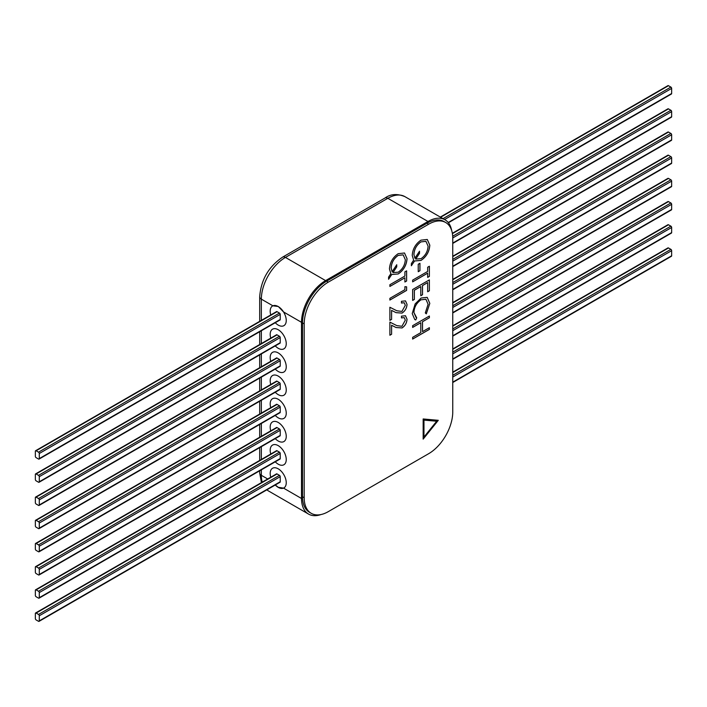 <?xml version="1.0" encoding="UTF-8"?>
<svg xmlns="http://www.w3.org/2000/svg" width="707" height="707" viewBox="0 0 707 707"><rect width="100%" height="100%" fill="white"/><g stroke="black" fill="none" stroke-linecap="round" stroke-linejoin="round"><path stroke-width="1.06" d="M278.222 329.736A11.356 6.557 -120 0 0 272.54 329.179A11.356 6.557 -120 0 0 270.754 338.132A11.356 6.557 -120 0 1 272.54 329.179A11.356 6.557 -120 0 1 278.222 329.736A11.356 6.557 -120 0 1 285.637 339.749A11.356 6.557 -120 0 1 283.896 348.843A11.356 6.557 -120 0 0 285.637 339.749A11.356 6.557 -120 0 0 278.222 329.736M275.253 345.909A11.356 6.557 -120 0 0 278.222 348.286A11.356 6.557 -120 0 0 283.896 348.843A11.356 6.557 -120 0 1 278.222 348.286A11.356 6.557 -120 0 1 275.253 345.909M278.222 352.917A11.356 6.557 -120 0 0 272.54 352.36A11.356 6.557 -120 0 0 270.754 361.312A11.356 6.557 -120 0 1 272.54 352.36A11.356 6.557 -120 0 1 278.222 352.917A11.356 6.557 -120 0 1 285.637 362.93A11.356 6.557 -120 0 1 283.896 372.023A11.356 6.557 -120 0 0 285.637 362.93A11.356 6.557 -120 0 0 278.222 352.917M275.253 369.089A11.356 6.557 -120 0 0 278.222 371.467A11.356 6.557 -120 0 0 283.896 372.023A11.356 6.557 -120 0 1 278.222 371.467A11.356 6.557 -120 0 1 275.253 369.089M278.222 376.097A11.356 6.557 -120 0 0 272.54 375.541A11.356 6.557 -120 0 0 270.754 384.493A11.356 6.557 -120 0 1 272.54 375.541A11.356 6.557 -120 0 1 278.222 376.097A11.356 6.557 -120 0 1 285.637 386.11A11.356 6.557 -120 0 1 283.896 395.204A11.356 6.557 -120 0 0 285.637 386.11A11.356 6.557 -120 0 0 278.222 376.097M275.253 392.27A11.356 6.557 -120 0 0 278.222 394.647A11.356 6.557 -120 0 0 283.896 395.204A11.356 6.557 -120 0 1 278.222 394.647A11.356 6.557 -120 0 1 275.253 392.27M278.222 399.278A11.356 6.557 -120 0 0 272.54 398.721A11.356 6.557 -120 0 0 270.754 407.674A11.356 6.557 -120 0 1 272.54 398.721A11.356 6.557 -120 0 1 278.222 399.278A11.356 6.557 -120 0 1 285.637 409.291A11.356 6.557 -120 0 1 283.896 418.385A11.356 6.557 -120 0 0 285.637 409.291A11.356 6.557 -120 0 0 278.222 399.278M275.253 415.451A11.356 6.557 -120 0 0 278.222 417.828A11.356 6.557 -120 0 0 283.896 418.385A11.356 6.557 -120 0 1 278.222 417.828A11.356 6.557 -120 0 1 275.253 415.451M278.222 422.459A11.356 6.557 -120 0 0 272.54 421.902A11.356 6.557 -120 0 0 270.754 430.855A11.356 6.557 -120 0 1 272.54 421.902A11.356 6.557 -120 0 1 278.222 422.459A11.356 6.557 -120 0 1 285.637 432.472A11.356 6.557 -120 0 1 283.896 441.566A11.356 6.557 -120 0 0 285.637 432.472A11.356 6.557 -120 0 0 278.222 422.459M275.253 438.632A11.356 6.557 -120 0 0 278.222 441.009A11.356 6.557 -120 0 0 283.896 441.566A11.356 6.557 -120 0 1 278.222 441.009A11.356 6.557 -120 0 1 275.253 438.632M278.222 445.64A11.356 6.557 -120 0 0 272.54 445.083A11.356 6.557 -120 0 0 270.754 454.035A11.356 6.557 -120 0 1 272.54 445.083A11.356 6.557 -120 0 1 278.222 445.64A11.356 6.557 -120 0 1 285.637 455.653A11.356 6.557 -120 0 1 283.896 464.746A11.356 6.557 -120 0 0 285.637 455.653A11.356 6.557 -120 0 0 278.222 445.64M275.253 461.812A11.356 6.557 -120 0 0 278.222 464.19A11.356 6.557 -120 0 0 283.896 464.746A11.356 6.557 -120 0 1 278.222 464.19A11.356 6.557 -120 0 1 275.253 461.812M275.27 484.984L278.302 487.317L283.534 488.113A11.356 6.557 -120 0 0 283.896 487.927A11.356 6.557 -120 0 0 285.637 478.833A11.356 6.557 -120 0 0 278.222 468.821A11.356 6.557 -120 0 0 272.54 468.264A11.356 6.557 -120 0 0 270.754 477.216A11.356 6.557 -120 0 1 272.54 468.264A11.356 6.557 -120 0 1 278.222 468.821A11.356 6.557 -120 0 1 285.637 478.833A11.356 6.557 -120 0 1 283.896 487.927A11.356 6.557 -120 0 1 278.222 487.37A11.356 6.557 -120 0 1 275.253 484.993M272.911 305.813A11.356 6.557 -120 0 0 272.54 305.998A11.356 6.557 -120 0 0 270.754 314.951A11.356 6.557 -120 0 1 272.54 305.998A11.356 6.557 -120 0 1 278.222 306.555A11.356 6.557 -120 0 1 285.637 316.568A11.356 6.557 -120 0 1 283.896 325.662A11.356 6.557 -120 0 0 283.534 311.946L278.302 306.511L272.911 305.813L261.351 299.141L261.351 320.377M275.253 322.728A11.356 6.557 -120 0 0 278.222 325.105A11.356 6.557 -120 0 0 283.896 325.662A11.356 6.557 -120 0 1 278.222 325.105A11.356 6.557 -120 0 1 275.253 322.728M451.632 230.367A34.069 19.672 120 0 0 445.012 219.797A34.069 19.672 120 0 0 427.982 221.485L325.6 280.599A34.069 19.672 120 0 0 301.509 322.321L301.509 498.497A34.069 19.672 120 0 0 308.561 514.095A34.069 19.672 120 0 0 321.022 514.537M279.786 320.112A1.131 0.654 -120 0 0 279.99 320.059A1.131 0.654 -120 0 0 280.228 319.537L280.228 314.438A1.131 0.654 -120 0 0 279.424 313.051L277.011 311.654A1.131 0.654 -120 0 0 276.446 311.601A1.131 0.654 -120 0 0 276.296 311.752M279.786 343.293A1.131 0.654 -120 0 0 279.99 343.24A1.131 0.654 -120 0 0 280.228 342.718L280.228 337.619A1.131 0.654 -120 0 0 279.424 336.232L277.011 334.835A1.131 0.654 -120 0 0 276.446 334.782A1.131 0.654 -120 0 0 276.296 334.932M279.786 366.473A1.131 0.654 -120 0 0 279.99 366.42A1.131 0.654 -120 0 0 280.228 365.899L280.228 360.8A1.131 0.654 -120 0 0 279.424 359.412L277.011 358.016A1.131 0.654 -120 0 0 276.446 357.963A1.131 0.654 -120 0 0 276.296 358.113M279.786 389.654A1.131 0.654 -120 0 0 279.99 389.601A1.131 0.654 -120 0 0 280.228 389.08L280.228 383.981A1.131 0.654 -120 0 0 279.424 382.593L277.011 381.197A1.131 0.654 -120 0 0 276.446 381.144A1.131 0.654 -120 0 0 276.296 381.294M279.786 412.835A1.131 0.654 -120 0 0 279.99 412.782A1.131 0.654 -120 0 0 280.228 412.261L280.228 407.161A1.131 0.654 -120 0 0 279.424 405.774L277.011 404.377A1.131 0.654 -120 0 0 276.446 404.324A1.131 0.654 -120 0 0 276.296 404.475M279.786 436.016A1.131 0.654 -120 0 0 279.99 435.963A1.131 0.654 -120 0 0 280.228 435.441L280.228 430.342A1.131 0.654 -120 0 0 279.424 428.955L277.011 427.558A1.131 0.654 -120 0 0 276.446 427.505A1.131 0.654 -120 0 0 276.296 427.655M279.786 459.197A1.131 0.654 -120 0 0 279.99 459.143A1.131 0.654 -120 0 0 280.228 458.622L280.228 453.523A1.131 0.654 -120 0 0 279.424 452.135L277.011 450.739A1.131 0.654 -120 0 0 276.446 450.686A1.131 0.654 -120 0 0 276.296 450.836M279.786 482.377A1.131 0.654 -120 0 0 279.99 482.324A1.131 0.654 -120 0 0 280.228 481.803L280.228 476.704A1.131 0.654 -120 0 0 279.424 475.316L277.011 473.92A1.131 0.654 -120 0 0 276.446 473.867A1.131 0.654 -120 0 0 276.296 474.017M670.89 256.217A1.078 0.619 -120 0 0 671.429 256.27A1.078 0.619 -120 0 0 671.65 255.775L671.65 250.676A1.078 0.619 -120 0 0 670.89 249.35L668.477 247.963A1.078 0.619 -120 0 0 667.938 247.91L452.754 372.147M35.35 618.59A1.078 0.619 -120 0 0 36.11 619.915L38.523 621.303A1.078 0.619 -120 0 0 39.062 621.356A1.078 0.619 -120 0 0 39.283 620.861L39.283 615.762A1.078 0.619 -120 0 0 38.523 614.445L36.11 613.057A1.078 0.619 -120 0 0 35.571 612.996A1.078 0.619 -120 0 0 35.35 613.49L35.35 618.59M670.89 233.036A1.078 0.619 -120 0 0 671.429 233.089A1.078 0.619 -120 0 0 671.65 232.594L671.65 227.495A1.078 0.619 -120 0 0 670.89 226.169L668.477 224.782A1.078 0.619 -120 0 0 667.938 224.729L452.754 348.966M35.35 595.409A1.078 0.619 -120 0 0 36.11 596.735L38.523 598.122A1.078 0.619 -120 0 0 39.062 598.175A1.078 0.619 -120 0 0 39.283 597.68L39.283 592.581A1.078 0.619 -120 0 0 38.523 591.264L36.11 589.877A1.078 0.619 -120 0 0 35.571 589.815A1.078 0.619 -120 0 0 35.35 590.31L35.35 595.409M670.89 209.855A1.078 0.619 -120 0 0 671.429 209.908A1.078 0.619 -120 0 0 671.65 209.413L671.65 204.314A1.078 0.619 -120 0 0 670.89 202.989L668.477 201.601A1.078 0.619 -120 0 0 667.938 201.548L452.754 325.786M35.35 572.228A1.078 0.619 -120 0 0 36.11 573.554L38.523 574.941A1.078 0.619 -120 0 0 39.062 574.994A1.078 0.619 -120 0 0 39.283 574.499L39.283 569.4A1.078 0.619 -120 0 0 38.523 568.083L36.11 566.696A1.078 0.619 -120 0 0 35.571 566.634A1.078 0.619 -120 0 0 35.35 567.129L35.35 572.228M670.89 140.304A1.078 0.619 -120 0 0 671.429 140.366A1.078 0.619 -120 0 0 671.65 139.871L671.65 134.772A1.078 0.619 -120 0 0 670.89 133.446L668.477 132.059A1.078 0.619 -120 0 0 667.938 132.006L452.754 256.243M35.35 502.686A1.078 0.619 -120 0 0 36.11 504.011L38.523 505.399A1.078 0.619 -120 0 0 39.062 505.452A1.078 0.619 -120 0 0 39.283 504.957L39.283 499.858A1.078 0.619 -120 0 0 38.523 498.541L36.11 497.145A1.078 0.619 -120 0 0 35.571 497.092A1.078 0.619 -120 0 0 35.35 497.587L35.35 502.686M670.89 117.123A1.078 0.619 -120 0 0 671.429 117.185A1.078 0.619 -120 0 0 671.65 116.69L671.65 111.591A1.078 0.619 -120 0 0 670.89 110.265L668.477 108.878A1.078 0.619 -120 0 0 667.938 108.825L452.347 233.292M35.35 479.505A1.078 0.619 -120 0 0 36.11 480.831L38.523 482.218A1.078 0.619 -120 0 0 39.062 482.271A1.078 0.619 -120 0 0 39.283 481.776L39.283 476.677A1.078 0.619 -120 0 0 38.523 475.36L36.11 473.964A1.078 0.619 -120 0 0 35.571 473.911A1.078 0.619 -120 0 0 35.35 474.406L35.35 479.505M670.89 93.943A1.078 0.619 -120 0 0 671.429 94.004A1.078 0.619 -120 0 0 671.65 93.51L671.65 88.41A1.078 0.619 -120 0 0 670.89 87.085L668.477 85.697A1.078 0.619 -120 0 0 667.938 85.644L440.293 217.076M35.35 456.324A1.078 0.619 -120 0 0 36.11 457.65L38.523 459.037A1.078 0.619 -120 0 0 39.062 459.09A1.078 0.619 -120 0 0 39.283 458.596L39.283 453.496A1.078 0.619 -120 0 0 38.523 452.18L36.11 450.783A1.078 0.619 -120 0 0 35.571 450.73A1.078 0.619 -120 0 0 35.35 451.225L35.35 456.324M670.89 186.675A1.078 0.619 -120 0 0 671.429 186.728A1.078 0.619 -120 0 0 671.65 186.233L671.65 181.133A1.078 0.619 -120 0 0 670.89 179.808L668.477 178.42A1.078 0.619 -120 0 0 667.938 178.367L452.754 302.605M35.35 549.047A1.078 0.619 -120 0 0 36.11 550.373L38.523 551.76A1.078 0.619 -120 0 0 39.062 551.813A1.078 0.619 -120 0 0 39.283 551.319L39.283 546.219A1.078 0.619 -120 0 0 38.523 544.903L36.11 543.506A1.078 0.619 -120 0 0 35.571 543.453A1.078 0.619 -120 0 0 35.35 543.948L35.35 549.047M670.89 163.494A1.078 0.619 -120 0 0 671.429 163.547A1.078 0.619 -120 0 0 671.65 163.052L671.65 157.953A1.078 0.619 -120 0 0 670.89 156.627L668.477 155.24A1.078 0.619 -120 0 0 667.938 155.186L452.754 279.424M35.35 525.867A1.078 0.619 -120 0 0 36.11 527.192L38.523 528.58A1.078 0.619 -120 0 0 39.062 528.633A1.078 0.619 -120 0 0 39.283 528.138L39.283 523.039A1.078 0.619 -120 0 0 38.523 521.722L36.11 520.325A1.078 0.619 -120 0 0 35.571 520.272A1.078 0.619 -120 0 0 35.35 520.767L35.35 525.867M405.323 320.156L404.245 317.629L401.461 317.903L401.461 316.17L405.5 315.746L407.038 319.255C406.808 322.949 405.155 325.847 402.062 327.96L396.061 327.518L391.598 325.264L391.598 334.252L389.884 335.242L389.884 322.118L396.804 325.609L401.93 326.298L405.323 320.156M404.899 286.697L406.613 286.839L406.613 290.418L389.884 300.068L389.884 298.336L404.899 289.667L404.899 286.697M427.664 271.453L427.664 267.246L429.379 266.256L429.379 276.41L427.664 277.4L427.664 273.185L412.649 281.854L412.649 280.122L427.664 271.453M429.812 303.391L426.312 313.846L425.305 312.909L428.097 304.275L425.923 299.273L421.001 299.821C416.538 302.941 414.187 307.192 413.94 312.574L416.723 317.858L415.734 319.953L414.753 319.537L412.225 313.572L415.15 303.913L421.116 298.018L427.214 297.364L429.812 303.391L426.268 313.82M398.227 273.954L391.749 274.484L388.594 279.265L388.594 277.109L390.865 273.653L389.451 268.925C389.911 262.447 392.809 257.375 398.174 253.68L404.51 252.991L407.038 258.691C406.569 265.205 403.626 270.295 398.227 273.954L391.705 274.457L388.594 279.185M423.166 418.959L423.166 439.127L438.296 420.312L423.166 418.959M304.196 497.728A34.069 19.672 120 0 0 311.248 513.326A34.069 19.672 120 0 0 328.287 511.638L428.663 453.691A34.069 19.672 120 0 0 452.754 411.96L452.754 238.109A34.069 19.672 120 0 0 445.693 222.511A34.069 19.672 120 0 0 428.663 224.199L328.287 282.146A34.069 19.672 120 0 0 304.196 323.877L304.196 497.728L302.508 496.756L302.508 322.905A34.069 19.672 -60 0 1 326.599 281.174L426.975 223.226A34.069 19.672 -60 0 1 444.005 221.538L445.693 222.511M412.649 325.688L429.379 316.029L429.379 317.77L422.521 321.729L422.521 331.636L429.379 327.677L429.379 329.409L412.649 339.068L412.649 337.327L420.798 332.626L420.798 322.719L412.649 327.429L412.649 325.688M404.899 276.048L404.899 271.842L406.613 270.852L406.613 281.006L404.899 281.996L404.899 277.78L389.884 286.45L389.884 284.718L404.899 276.048M412.649 289.534L429.379 279.875L429.379 290.771L427.664 291.761L427.664 282.597L422.521 285.575L422.521 294.731L420.798 295.729L420.798 286.565L414.364 290.277L414.364 299.441L412.649 300.431L412.649 289.534M418.226 264.277L419.94 263.278L419.94 270.71L418.226 271.7L418.226 264.277M405.323 305.291L404.245 302.764L401.461 303.047L401.461 301.315L405.5 300.882L407.038 304.39C406.808 308.084 405.155 310.992 402.062 313.095L396.061 312.653L391.598 310.4L391.598 319.387L389.884 320.377L389.884 307.253L396.804 310.753L401.93 311.442L405.323 305.291M427.258 239.47L429.768 245.161C429.299 251.674 426.356 256.756 420.957 260.423L414.514 260.971L411.368 265.761L411.368 263.596L413.639 260.141L412.225 255.413C412.676 248.944 415.583 243.862 420.939 240.168L427.284 239.479L429.812 245.188C429.335 251.692 426.401 256.782 420.992 260.441L414.549 260.989M311.248 513.326L309.569 512.354A34.069 19.672 -60 0 1 302.508 496.756M429.343 316.056L429.379 317.77M429.343 317.743L422.521 321.729M422.477 321.703L422.521 331.636M429.343 327.695L429.379 329.409M429.343 329.382L412.649 339.015M412.649 327.376L420.798 322.719M423.166 439.056L438.243 420.303M436.687 421.231L423.926 420.073L423.97 437.059L436.687 421.231L423.97 420.099L423.97 437.059M404.492 252.982L407.038 258.691M407.002 258.674C406.525 265.187 403.591 270.268 398.182 273.936M396.707 264.78L396.707 266.866L392.942 272.584L398.271 272.195C402.61 269.155 404.97 264.992 405.323 259.69L403.167 254.865L398.138 255.386C393.772 258.479 391.439 262.668 391.13 267.962L392.129 271.735L396.742 264.727L396.742 266.884L392.977 272.602M391.13 267.962L392.129 271.735M398.138 255.386L398.182 255.413C393.817 258.497 391.484 262.695 391.165 267.988M403.131 254.847L398.182 255.413M406.569 270.869L406.613 281.006M406.569 280.979L404.899 281.943M389.884 286.406L404.899 277.78M425.879 299.247L421.001 299.821M420.957 299.795C416.494 302.914 414.143 307.165 413.895 312.547L413.94 312.574M413.895 312.547L416.131 317.558M416.688 317.841L415.734 319.953M415.689 319.926L414.735 319.529M427.196 297.355L429.768 303.374M429.343 279.901L429.379 290.771M429.343 290.745L427.664 291.717M427.629 282.579L422.521 285.575M422.477 285.548L422.521 294.731M422.477 294.713L420.798 295.676M414.364 299.441L414.329 290.25L420.798 286.565M414.329 299.415L412.649 300.387M429.343 266.274L429.379 276.41M429.343 276.384L427.664 277.356M427.629 273.167L412.649 281.81M419.905 263.304L419.94 270.71M419.905 270.684L418.226 271.656M406.569 286.839L406.613 290.418M406.569 290.391L389.884 300.024M404.21 302.746L401.461 303.003M405.482 300.873L407.038 304.39M407.002 304.363C406.772 308.066 405.111 310.965 402.027 313.077L402.062 313.095M402.027 313.077L396.026 312.635L391.598 310.4M391.554 310.373L391.598 319.387M391.554 319.37L389.884 320.333M404.245 317.629L401.461 317.858M405.482 315.737L407.038 319.255M407.002 319.228C406.772 322.922 405.111 325.821 402.027 327.933L402.062 327.96M402.027 327.933L396.026 327.491L391.598 325.264M391.554 325.238L391.598 334.252M391.554 334.225L389.884 335.198M411.368 265.673L414.576 261.007M419.472 251.277L419.472 253.353L415.707 259.071L421.036 258.682C425.384 255.651 427.735 251.48 428.097 246.177L425.941 241.352L420.912 241.874C416.547 244.967 414.205 249.156 413.895 254.458L414.894 258.232L419.516 251.215L419.516 253.371L415.751 259.089M413.895 254.458L414.894 258.232M425.897 241.334L420.948 241.9C416.582 244.984 414.249 249.182 413.94 254.476M261.351 469.837L261.351 475.316L267.706 478.984M259.69 470.8L259.69 473.001A5.674 3.279 180 0 0 261.351 475.316A34.069 19.672 120 0 0 262.209 482.156M266.866 489.836A34.069 19.672 120 0 0 268.413 490.914L308.561 514.095M283.534 488.113L301.509 498.497M261.351 330.752L261.351 343.558M261.351 353.933L261.351 366.739M261.351 377.114L261.351 389.919M261.351 400.295L261.351 413.1M261.351 423.475L261.351 436.281M261.351 446.656L261.351 459.462M283.534 311.946L301.509 322.321M427.982 221.485L387.825 198.305A5.674 3.279 60 0 0 384.988 198.022C390.6 193.957 397.228 193.488 404.864 196.617A34.069 19.672 120 0 0 387.825 198.305L285.442 257.419L325.6 280.599M384.988 198.022L282.606 257.136A5.674 3.279 -120 0 1 285.442 257.419A34.069 19.672 120 0 0 261.351 299.141A5.674 3.279 180 0 1 259.69 296.825L259.69 321.34M668.477 247.963L452.754 372.509M670.89 249.35L452.754 375.293M671.65 250.676L452.754 377.052M671.65 255.775L452.754 382.151M277.056 473.946L36.11 613.057M279.459 475.343L38.523 614.445M280.228 476.659L39.283 615.762M280.228 481.759L39.283 620.861M668.477 224.782L452.754 349.329M670.89 226.169L452.754 352.113M671.65 227.495L452.754 353.871M671.65 232.594L452.754 358.97M277.056 450.766L36.11 589.877M279.459 452.162L38.523 591.264M280.228 453.479L39.283 592.581M280.228 458.578L39.283 597.68M668.477 201.601L452.754 326.148M670.89 202.989L452.754 328.932M671.65 204.314L452.754 330.69M671.65 209.413L452.754 335.79M277.056 427.585L36.11 566.696M279.459 428.981L38.523 568.083M280.228 430.298L39.283 569.4M280.228 435.397L39.283 574.499M668.477 132.059L452.754 256.606M670.89 133.446L452.754 259.389M671.65 134.772L452.754 261.148M671.65 139.871L452.754 266.247M277.056 358.042L36.11 497.145M279.459 359.43L38.523 498.541M280.228 360.756L39.283 499.858M280.228 365.855L39.283 504.957M668.477 108.878L452.409 233.619M670.89 110.265L452.692 236.235M671.65 111.591L452.754 237.967M671.65 116.69L452.754 243.067M277.056 334.862L36.11 473.964M279.459 336.249L38.523 475.36M280.228 337.575L39.283 476.677M280.228 342.674L39.283 481.776M668.477 85.697L440.611 217.252M670.89 87.085L443.015 218.649M671.65 88.41L444.544 219.524M671.65 93.51L448.203 222.511M277.056 311.681L36.11 450.783M279.459 313.068L38.523 452.18M280.228 314.394L39.283 453.496M280.228 319.493L39.283 458.596M668.477 178.42L452.754 302.967M670.89 179.808L452.754 305.751M671.65 181.133L452.754 307.51M671.65 186.233L452.754 312.609M277.056 404.404L36.11 543.506M279.459 405.791L38.523 544.903M280.228 407.117L39.283 546.219M280.228 412.216L39.283 551.319M668.477 155.24L452.754 279.786M670.89 156.627L452.754 282.57M671.65 157.953L452.754 284.329M671.65 163.052L452.754 289.428M277.056 381.223L36.11 520.325M279.459 382.611L38.523 521.722M280.228 383.936L39.283 523.039M280.228 389.036L39.283 528.138M428.663 224.199L426.975 223.226M328.287 282.146L326.599 281.174M304.196 323.877L302.508 322.905M404.864 196.617L445.012 219.797M282.606 257.136C268.589 266.68 260.954 279.91 259.69 296.825M259.69 331.716L259.69 344.521M259.69 354.896L259.69 367.702M259.69 378.077L259.69 390.883M259.69 401.258L259.69 414.063M259.69 424.439L259.69 437.244M259.69 447.619L259.69 460.425M259.69 473.001L261.422 482.607M266.831 489.863L268.413 490.914M671.429 256.27L452.754 382.514M276.649 473.814L35.571 612.996M280.14 482.174L39.062 621.356M671.429 233.089L452.754 359.333M276.649 450.633L35.571 589.815M280.14 458.993L39.062 598.175M671.429 209.908L452.754 336.152M276.649 427.452L35.571 566.634M280.14 435.812L39.062 574.994M671.429 140.366L452.754 266.61M276.649 357.91L35.571 497.092M280.14 366.27L39.062 505.452M671.429 117.185L452.754 243.429M276.649 334.729L35.571 473.911M280.14 343.089L39.062 482.271M671.429 94.004L448.406 222.758M276.649 311.548L35.571 450.73M280.14 319.909L39.062 459.09M671.429 186.728L452.754 312.971M276.649 404.271L35.571 543.453M280.14 412.632L39.062 551.813M671.429 163.547L452.754 289.79M276.649 381.091L35.571 520.272M280.14 389.451L39.062 528.633"/></g></svg>
